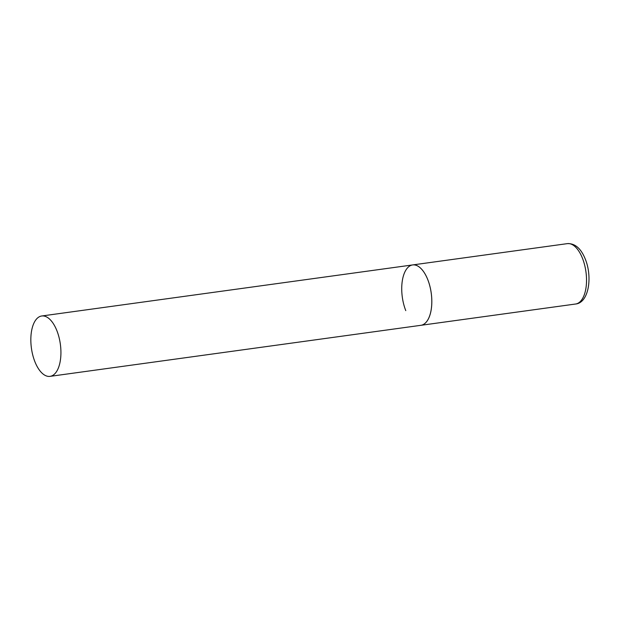 <?xml version="1.0" encoding="UTF-8"?>
<svg xmlns="http://www.w3.org/2000/svg" width="620" height="620" viewBox="0 0 620 620"><rect width="100%" height="100%" fill="white"/><g stroke="black" fill="none" stroke-linecap="round" stroke-linejoin="round"><path stroke-width="0.93" d="M427.761 279.612A30.473 14.609 82.2 0 1 420.926 325.306A30.473 14.609 -97.8 0 0 427.056 321.098A30.473 14.609 -97.8 0 0 429.869 286.122A30.473 14.609 -97.8 0 0 412.618 264.934A30.473 14.609 82.2 0 1 427.761 279.612M405.775 310.628A30.473 14.609 82.2 0 1 412.618 264.934L567.331 243.637A30.473 14.609 82.2 0 1 582.482 258.315A30.473 14.609 82.2 0 1 575.639 304.009C588.814 302.831 592.689 277.016 585.249 259.005C580.94 248.388 574.965 243.265 567.331 243.637M35.596 320.199A30.473 14.609 -97.8 0 0 32.79 355.175A30.473 14.609 -97.8 0 0 50.034 376.363A30.473 14.609 -97.8 0 0 56.164 372.147A30.473 14.609 -97.8 0 0 58.977 337.172A30.473 14.609 -97.8 0 0 41.726 315.991A30.473 14.609 -97.8 0 0 35.596 320.199M50.034 376.363L575.639 304.009M412.618 264.934L41.726 315.991"/></g></svg>
